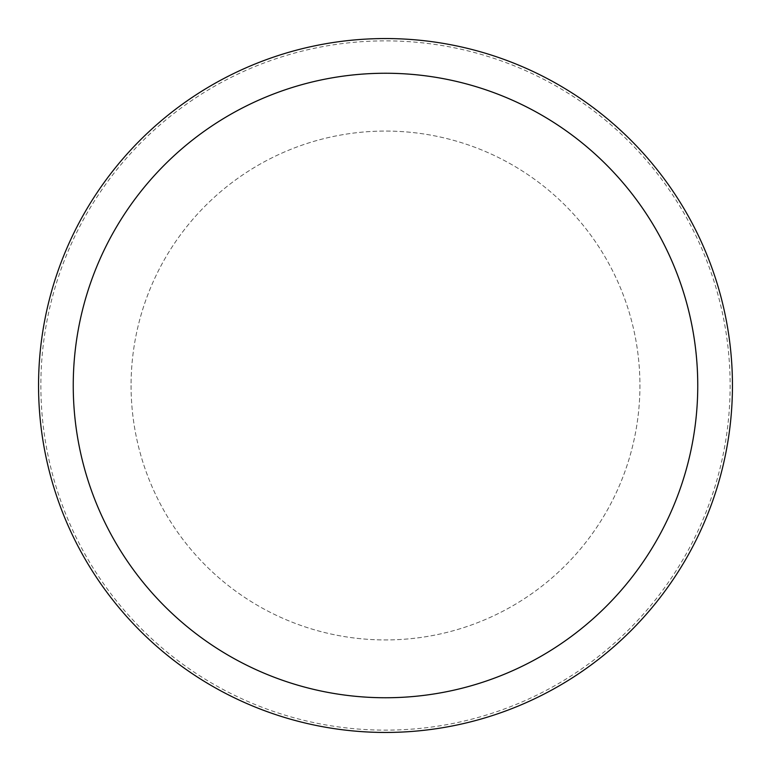 <?xml version="1.0" encoding="UTF-8"?>
<svg xmlns="http://www.w3.org/2000/svg" width="771" height="771" viewBox="0 0 771 771"><rect width="100%" height="100%" fill="white"/><g stroke="black" fill="none" stroke-linecap="round" stroke-linejoin="round"><path stroke-width="0.58" stroke-dasharray="3.85 2.89" d="M40.863 385.5A344.637 344.637 92.8 0 0 385.5 730.137A344.637 344.637 92.8 0 0 730.137 385.5A344.637 344.637 92.8 0 0 385.5 40.863A344.637 344.637 92.8 0 0 40.863 385.5M131.07 385.5A254.43 254.43 92.8 0 0 385.5 639.93A254.43 254.43 92.8 0 0 639.93 385.5A254.43 254.43 92.8 0 0 385.5 131.07A254.43 254.43 92.8 0 0 131.07 385.5A254.43 254.43 -81.6 0 0 385.5 639.93A254.43 254.43 -81.6 0 0 639.93 385.5A254.43 254.43 -81.6 0 0 385.5 131.07A254.43 254.43 -81.6 0 0 131.07 385.5M732.45 385.5L732.45 385.5A346.95 346.95 92.8 0 0 414.152 39.735A346.95 346.95 92.8 0 0 43.282 328.398M73.255 387.302A312.255 312.255 92.8 0 0 75.317 421.438"/><path stroke-width="1.16" d="M43.282 328.398A346.95 346.95 92.8 0 0 385.5 732.45A346.95 346.95 92.8 0 0 732.45 385.5A346.95 346.95 92.8 0 0 385.5 38.55A346.95 346.95 92.8 0 0 38.55 385.5A346.95 346.95 92.8 0 0 385.5 732.45A346.95 346.95 92.8 0 0 732.45 385.5M75.317 421.438A312.255 312.255 92.8 0 0 403.503 697.235A312.255 312.255 92.8 0 0 697.755 385.5L697.755 385.5A312.255 312.255 92.8 0 0 385.5 73.245A312.255 312.255 92.8 0 0 73.245 385.5L73.245 385.5A312.255 312.255 92.8 0 0 73.255 387.302M697.755 385.5A312.255 312.255 92.8 0 0 385.5 73.245A312.255 312.255 92.8 0 0 73.245 385.5A312.255 312.255 92.8 0 0 385.5 697.755A312.255 312.255 92.8 0 0 697.755 385.5A312.245 312.245 73.1 0 1 385.49 697.745A312.245 312.245 73.1 0 1 73.245 385.5A312.245 312.245 73.1 0 1 385.49 73.255A312.245 312.245 73.1 0 1 697.745 385.5"/></g></svg>
